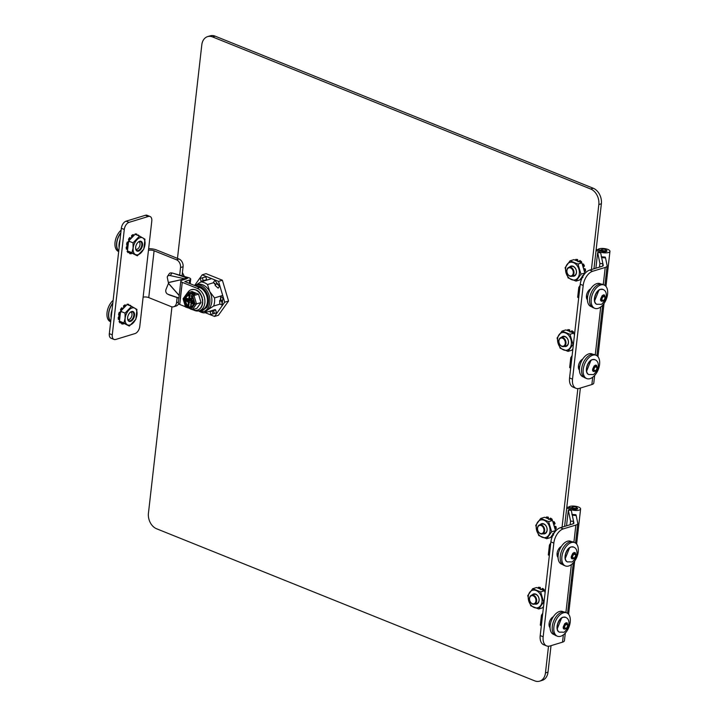<?xml version="1.0" encoding="UTF-8"?>
<svg xmlns="http://www.w3.org/2000/svg" width="717" height="717" viewBox="0 0 717 717"><rect width="100%" height="100%" fill="white"/><g stroke="black" fill="none" stroke-linecap="round" stroke-linejoin="round"><path stroke-width="1.08" d="M571.888 514.403A12.565 1.326 94.3 0 1 572.291 515.218L573.878 522.953A4.015 1.389 -173.5 0 1 573.887 523.114A4.015 1.389 -173.5 0 1 572.919 523.876L560.389 527.694A12.565 7.349 111.9 0 0 550.889 541.891L540.215 635.576A12.565 7.349 111.9 0 0 543.692 644.735L546.641 645.927A12.565 7.349 -68.1 0 1 543.172 636.759L540.215 635.576M565.301 633.093L564.44 640.657A7.941 2.743 -173.5 0 1 562.522 642.163L549.993 645.981A12.565 7.349 -68.1 0 1 546.641 645.927M572.291 515.218L576.181 515.514L577.768 523.249A7.941 2.743 -173.5 0 1 577.777 523.553A7.941 2.743 -173.5 0 1 575.868 525.059L563.338 528.877A12.565 7.349 111.9 0 0 553.838 543.083L543.172 636.759M576.181 515.514A12.565 1.326 -85.7 0 0 575.778 514.698L572.13 514.421M550.056 626.918L549.581 627.07M558.059 556.661L557.584 556.804M558.068 557.459A6.283 3.675 -68.1 0 1 557.441 551.723A6.283 3.675 -68.1 0 1 561.312 546.497M550.064 627.716A6.283 3.675 -68.1 0 1 549.428 621.989A6.283 3.675 -68.1 0 1 553.309 616.763M577.06 507.905A3.128 1.084 -173.5 0 1 577.615 508.622A3.128 1.084 -173.5 0 1 575.868 509.384A3.128 1.084 -173.5 0 1 572.686 508.971L567.12 507.009A1.506 0.52 -173.5 0 1 567.022 506.973L566.833 506.892M566.69 508.147L570.929 509.644A6.139 2.124 6.5 0 0 577.176 510.459A6.139 2.124 6.5 0 0 580.609 508.962A6.139 2.124 6.5 0 0 575.034 506.193A6.139 2.124 6.5 0 0 568.456 507.376L571.422 507.815A3.128 1.084 -173.5 0 1 572.103 507.34M569.836 602.558A6.139 2.124 -173.5 0 1 569.898 602.961A6.139 2.124 -173.5 0 1 568.608 604.064M571.341 508.496L571.422 507.815M576.683 533.179A6.139 2.124 6.5 0 0 577.974 532.077L580.609 508.962M571.332 580.17A6.139 2.124 6.5 0 0 572.623 579.067L574.667 561.124M536.621 601.079A4.723 3.468 73 0 1 534.443 604.162A4.723 3.468 73 0 1 530.867 602.764A4.723 3.468 73 0 1 529.513 598.211A4.723 3.468 73 0 1 531.691 595.128A4.723 3.468 73 0 1 535.267 596.526A4.723 3.468 73 0 1 536.621 601.079M529.567 598.471A4.221 3.101 73 0 1 534.721 596.974A4.221 3.101 73 0 1 533.941 603.795A4.221 3.101 73 0 1 529.567 598.471M544.624 530.813A4.723 3.468 73 0 1 542.446 533.905A4.723 3.468 73 0 1 538.879 532.498A4.723 3.468 73 0 1 537.517 527.954A4.723 3.468 73 0 1 539.695 524.871A4.723 3.468 73 0 1 543.271 526.269A4.723 3.468 73 0 1 544.624 530.813M537.571 528.205A4.221 3.101 73 0 1 542.724 526.717A4.221 3.101 73 0 1 541.944 533.529A4.221 3.101 73 0 1 537.571 528.205M573.277 523.742L573.546 521.34L571.306 510.396L568.312 510.172L566.529 525.821M573.546 521.34L570.562 521.116L568.312 510.172M570.562 521.116L570.149 524.719M572.471 579.444A6.139 2.124 -173.5 0 1 572.533 579.847L569.988 602.172A6.139 2.124 -173.5 0 1 568.698 603.275M572.533 579.847A6.139 2.124 -173.5 0 1 571.243 580.949M577.821 532.453A6.139 2.124 -173.5 0 1 577.884 532.856A6.139 2.124 -173.5 0 1 576.593 533.959M576.701 507.519L577.328 508.201A3.011 1.04 -173.5 0 1 577.499 508.613A3.011 1.04 -173.5 0 1 575.697 509.348A3.011 1.04 -173.5 0 1 572.542 508.864A3.011 1.04 -173.5 0 1 571.512 507.932A3.011 1.04 -173.5 0 1 571.763 507.573L572.524 507.044A2.259 0.78 -173.5 0 1 574.676 506.794A2.259 0.78 -173.5 0 1 576.701 507.519A2.259 0.78 -173.5 0 1 575.85 508.344A2.259 0.78 -173.5 0 1 573.116 508.012A2.259 0.78 -173.5 0 1 572.524 507.044M601.24 256.785A12.565 1.326 94.3 0 1 601.644 257.6L603.23 265.335A4.015 1.389 -173.5 0 1 603.239 265.496A4.015 1.389 -173.5 0 1 602.271 266.258L589.741 270.076A12.565 7.349 111.9 0 0 580.241 284.273L569.567 377.958A12.565 7.349 111.9 0 0 573.044 387.117L575.993 388.3A12.565 7.349 -68.1 0 1 572.524 379.141L569.567 377.958M594.653 375.475L593.793 383.039A7.941 2.743 -173.5 0 1 591.875 384.545L579.345 388.363A12.565 7.349 -68.1 0 1 575.993 388.3M601.644 257.6L605.533 257.896L607.12 265.622A7.941 2.743 -173.5 0 1 607.129 265.935A7.941 2.743 -173.5 0 1 605.22 267.441L592.69 271.259A12.565 7.349 111.9 0 0 583.19 285.465L572.524 379.141M605.533 257.896A12.565 1.326 -85.7 0 0 605.13 257.08L601.482 256.803M579.408 369.3L578.933 369.443M587.411 299.043L586.936 299.186M587.42 299.84A6.283 3.675 -68.1 0 1 586.793 294.104A6.283 3.675 -68.1 0 1 590.665 288.879M579.417 370.097A6.283 3.675 -68.1 0 1 578.78 364.361A6.283 3.675 -68.1 0 1 582.661 359.136M606.412 250.278A3.128 1.084 -173.5 0 1 606.967 251.004A3.128 1.084 -173.5 0 1 605.22 251.766A3.128 1.084 -173.5 0 1 602.038 251.353L596.472 249.391A1.506 0.52 -173.5 0 1 596.374 249.355L596.186 249.274M596.042 250.529L600.281 252.025A6.139 2.124 6.5 0 0 606.528 252.841A6.139 2.124 6.5 0 0 609.961 251.344A6.139 2.124 6.5 0 0 604.386 248.575A6.139 2.124 6.5 0 0 597.808 249.758L600.774 250.197A3.128 1.084 -173.5 0 1 601.455 249.713M599.188 344.931A6.139 2.124 -173.5 0 1 599.251 345.334A6.139 2.124 -173.5 0 1 597.96 346.436M600.694 250.878L600.774 250.197M606.035 275.552A6.139 2.124 6.5 0 0 607.326 274.45L609.961 251.344M600.685 322.551A6.139 2.124 6.5 0 0 601.975 321.449L604.019 303.506M565.973 343.452A4.723 3.468 73 0 1 563.795 346.544A4.723 3.468 73 0 1 560.219 345.137A4.723 3.468 73 0 1 558.866 340.593A4.723 3.468 73 0 1 561.044 337.51A4.723 3.468 73 0 1 564.62 338.908A4.723 3.468 73 0 1 565.973 343.452M558.919 340.844A4.221 3.101 73 0 1 564.064 339.356A4.221 3.101 73 0 1 563.293 346.168A4.221 3.101 73 0 1 558.919 340.844M573.976 273.195A4.723 3.468 73 0 1 571.799 276.287A4.723 3.468 73 0 1 568.222 274.88A4.723 3.468 73 0 1 566.869 270.336A4.723 3.468 73 0 1 569.047 267.244A4.723 3.468 73 0 1 572.623 268.651A4.723 3.468 73 0 1 573.976 273.195M566.923 270.587A4.221 3.101 73 0 1 572.076 269.099A4.221 3.101 73 0 1 571.297 275.911A4.221 3.101 73 0 1 566.923 270.587M599.502 267.1L599.914 263.498L597.664 252.554L595.881 268.203M597.664 252.554L600.658 252.778L602.898 263.722L599.914 263.498M602.63 266.124L602.898 263.722M601.823 321.825A6.139 2.124 -173.5 0 1 601.886 322.229L599.34 344.554A6.139 2.124 -173.5 0 1 598.05 345.657M601.886 322.229A6.139 2.124 -173.5 0 1 600.595 323.331M607.174 274.835A6.139 2.124 -173.5 0 1 607.236 275.229A6.139 2.124 -173.5 0 1 605.946 276.332M606.053 249.901L606.681 250.583A3.011 1.04 -173.5 0 1 606.851 250.995A3.011 1.04 -173.5 0 1 605.049 251.73A3.011 1.04 -173.5 0 1 601.895 251.246A3.011 1.04 -173.5 0 1 600.864 250.305A3.011 1.04 -173.5 0 1 601.115 249.946L601.877 249.426A2.259 0.78 -173.5 0 1 604.028 249.166A2.259 0.78 -173.5 0 1 606.053 249.901A2.259 0.78 -173.5 0 1 605.202 250.726A2.259 0.78 -173.5 0 1 602.468 250.394A2.259 0.78 -173.5 0 1 601.877 249.426M533.6 594.545A4.777 3.504 73 0 1 534.066 594.348A4.777 3.504 73 0 1 537.678 595.764A4.777 3.504 73 0 1 539.05 600.362A4.777 3.504 73 0 1 536.854 603.481A4.777 3.504 73 0 1 536.352 603.58M532.104 595.002A5.279 3.872 73 0 1 536.791 594.751A5.279 3.872 73 0 1 539.103 600.613A5.279 3.872 73 0 1 534.855 604.037M528.277 596.257A9.106 6.686 73 0 1 539.399 593.04A9.106 6.686 73 0 1 537.723 607.747A9.106 6.686 73 0 1 528.277 596.257M540.627 589.706L540.295 587.483M544.015 590.539L544.212 589.625M527.721 595.648L530.732 605.784L538.691 608.984L543.638 602.047L540.636 591.91L532.677 588.711L527.721 595.648M544.104 589.526A10.271 7.537 -107 0 0 542.626 588.415L542.079 588.711A38.888 13.74 139 0 0 541.425 589.499M542.626 588.415L542.079 588.711A10.047 7.376 -107 0 1 543.737 589.974L543.611 590.378M539.982 587.42A10.271 7.537 -107 0 0 538.584 587.366L538.028 588.137M538.584 587.366L538.126 587.725A10.047 7.376 -107 0 1 539.91 587.841A38.888 26.395 -103.5 0 0 540.026 588.944M540.636 591.91L544.49 590.736L536.531 587.537L532.677 588.711M545.099 592.771L544.49 590.736M538.691 608.984L542.545 607.81L543.54 606.412M541.604 524.288A4.777 3.504 73 0 1 542.07 524.091A4.777 3.504 73 0 1 545.682 525.507A4.777 3.504 73 0 1 547.053 530.105A4.777 3.504 73 0 1 544.857 533.224A4.777 3.504 73 0 1 544.355 533.323M540.107 524.736A5.279 3.872 73 0 1 544.803 524.494A5.279 3.872 73 0 1 547.107 530.356A5.279 3.872 73 0 1 542.868 533.78M536.28 526A9.106 6.686 73 0 1 547.403 522.783A9.106 6.686 73 0 1 545.727 537.49A9.106 6.686 73 0 1 536.28 526M548.63 519.44L548.299 517.217M553.578 535.052L552.807 533.52M555.048 529.092A38.888 1.165 -15.1 0 0 555.576 528.958L556.195 528.788L555.576 526.421A38.153 12.44 -175.1 0 1 554.151 526.063M553.775 525.077L555.101 523.598L554.546 523.885L555.101 523.598L554.08 521.617L553.461 521.815A38.888 0.609 162.1 0 0 552.941 521.985M552.018 520.282L552.215 519.368M535.733 525.391L538.736 535.527L546.695 538.727L551.642 531.79L548.639 521.653L540.681 518.454L535.733 525.391M552.108 519.269A10.271 7.537 -107 0 0 550.629 518.158L550.082 518.454A38.888 13.74 139 0 0 549.428 519.242M550.629 518.158L550.082 518.454A10.047 7.376 -107 0 1 551.74 519.717L551.615 520.121M555.083 523.553A10.271 7.537 -107 0 0 554.071 521.626L553.461 521.815A10.047 7.376 -107 0 1 554.546 523.885A38.888 12.189 -37.8 0 0 553.757 524.719M555.989 526.619A10.271 7.537 -107 0 1 556.195 528.788L555.576 528.958A10.047 7.376 -107 0 0 555.361 526.637A38.888 12.682 -175.1 0 1 554.241 526.359M552.986 535.016A38.888 26.412 -108.8 0 1 552.726 534.506M551.481 536.244A38.888 23.446 37.7 0 0 551.785 536.531L552.368 536.576M547.985 517.163A10.271 7.537 -107 0 0 546.596 517.109L546.031 517.871M546.596 517.109L546.13 517.459A10.047 7.376 -107 0 1 547.913 517.584A38.888 26.395 -103.5 0 0 548.03 518.678M548.639 521.653L552.493 520.479L544.544 517.271L540.681 518.454M551.642 531.79L555.505 530.616L552.493 520.479M546.695 538.727L550.548 537.544L555.505 530.616M551.785 536.531A10.047 7.376 -107 0 0 552.475 536.11M562.953 336.927A4.777 3.504 73 0 1 563.419 336.73A4.777 3.504 73 0 1 567.03 338.146A4.777 3.504 73 0 1 568.402 342.744A4.777 3.504 73 0 1 566.206 345.863A4.777 3.504 73 0 1 565.704 345.961M561.456 337.384A5.279 3.872 73 0 1 566.143 337.133A5.279 3.872 73 0 1 568.456 342.995A5.279 3.872 73 0 1 564.207 346.419M557.629 338.639A9.106 6.686 73 0 1 568.751 335.422A9.106 6.686 73 0 1 567.075 350.129A9.106 6.686 73 0 1 557.629 338.639M569.979 332.079L569.648 329.865M573.367 332.921L573.555 332.007M557.073 338.03L560.085 348.166L568.043 351.366L572.991 344.429L569.988 334.292L562.029 331.093L557.073 338.03M573.457 331.908A10.271 7.537 -107 0 0 571.978 330.797L571.431 331.093A38.888 13.74 139 0 0 570.777 331.881M571.978 330.797L571.431 331.093A10.047 7.376 -107 0 1 573.089 332.356L572.964 332.76M569.334 329.802A10.271 7.537 -107 0 0 567.936 329.748L567.38 330.51M567.936 329.748L567.479 330.098A10.047 7.376 -107 0 1 569.262 330.223A38.888 26.395 -103.5 0 0 569.379 331.317M569.988 334.292L573.842 333.118L565.883 329.919L562.029 331.093M574.451 335.153L573.842 333.118M568.043 351.366L571.897 350.192L572.892 348.794M570.956 266.67A4.777 3.504 73 0 1 571.422 266.473A4.777 3.504 73 0 1 575.034 267.889A4.777 3.504 73 0 1 576.405 272.478A4.777 3.504 73 0 1 574.209 275.606A4.777 3.504 73 0 1 573.708 275.704M569.459 267.118A5.279 3.872 73 0 1 574.156 266.867A5.279 3.872 73 0 1 576.459 272.729A5.279 3.872 73 0 1 572.22 276.153M565.632 268.382A9.106 6.686 73 0 1 576.755 265.165A9.106 6.686 73 0 1 575.079 279.863A9.106 6.686 73 0 1 565.632 268.382M577.983 261.822L577.651 259.599M582.93 277.434L582.159 275.902M584.4 271.474A38.888 1.165 -15.1 0 0 584.929 271.34L585.547 271.16L584.929 268.803A38.153 12.44 -175.1 0 1 583.504 268.445M583.118 267.459L584.454 265.98L583.898 266.258L584.454 265.98L583.432 263.999L582.813 264.197A38.888 0.609 162.1 0 0 582.294 264.367M581.37 262.664L581.568 261.75M565.086 267.764L568.088 277.9L576.047 281.109L580.994 274.172L577.992 264.035L570.033 260.827L565.086 267.764M581.46 261.651A10.271 7.537 -107 0 0 579.981 260.54L579.435 260.836A38.888 13.74 139 0 0 578.78 261.624M579.981 260.54L579.435 260.836A10.047 7.376 -107 0 1 581.093 262.099L580.967 262.503M584.436 265.935A10.271 7.537 -107 0 0 583.423 263.999L582.813 264.197A10.047 7.376 -107 0 1 583.898 266.258A38.888 12.189 -37.8 0 0 583.109 267.1M585.341 269A10.271 7.537 -107 0 1 585.547 271.16L584.929 271.34A10.047 7.376 -107 0 0 584.713 269.018A38.888 12.682 -175.1 0 1 583.593 268.741M582.338 277.398A38.888 26.412 -108.8 0 1 582.079 276.879M580.833 278.626A38.888 23.446 37.7 0 0 581.137 278.913L581.72 278.949M577.337 259.545A10.271 7.537 -107 0 0 575.948 259.482L575.384 260.253M575.948 259.482L575.482 259.841A10.047 7.376 -107 0 1 577.266 259.966A38.888 26.395 -103.5 0 0 577.382 261.06M577.992 264.035L581.846 262.852L573.896 259.653L570.033 260.827M580.994 274.172L584.857 272.989L581.846 262.852M576.047 281.109L579.901 279.926L584.857 272.989M581.137 278.913A10.047 7.376 -107 0 0 581.828 278.492M173.039 273.231L171.981 272.998L170.252 275.588L184.735 278.805L185.649 277.443L173.039 273.231L189.27 277.891A4.15 1.434 6.5 0 1 190.695 279.191A4.15 1.434 6.5 0 1 189.691 279.98L184.834 281.566L199.729 287.562A11.866 8.712 -107 0 1 207.419 299.168A11.866 8.712 -107 0 1 201.925 309.977L202.311 311.868A13.847 10.163 -107 0 0 203.449 311.617A13.847 10.163 -107 0 0 209.131 295.413A13.847 10.163 -107 0 0 195.374 285.124L194.495 285.456M198.663 310.927A15.828 11.615 -107 0 0 204.3 312.89L207.67 309.878A13.847 10.163 73 0 1 205.376 311.026L202.311 311.868M195.974 286.047A12.861 9.438 73 0 1 206.648 292.975A12.861 9.438 73 0 1 206.863 307.324L201.782 311.044M199.747 310.64A13.847 10.163 -107 0 0 201.773 311.241M215.234 309.556L204.3 312.89M219.922 304.142L213.603 306.069L207.67 309.878A13.847 10.163 -107 0 0 209.749 291.622A13.847 10.163 -107 0 0 197.3 284.541L195.374 285.124M211.632 278.635L200.948 281.889L196.144 284.891M213.603 306.069A15.828 11.615 -107 0 0 214.535 297.913L209.749 291.622L207.536 284.541A15.828 11.615 -107 0 0 200.948 281.889M222.691 295.431L214.535 297.913M207.536 284.541L213.648 282.668M205.107 312.648L214.535 316.439L218.398 315.265L228.553 301.032L222.387 280.23L206.057 273.661L202.203 274.835L194.674 285.375M214.535 316.439L224.699 302.207L218.533 281.405L202.203 274.835M216.498 312.845L210.923 314.467L210.081 311.617L215.656 310.004L216.498 312.845L213.711 313.661M222.933 297.645L222.091 305.021L219.859 304.116L219.635 300.629L220.28 300.432L220.702 296.739L222.933 297.645M215.512 284.936L213.415 282.381L214.804 280.428L219.536 286.191L218.147 288.144L215.136 285.456L216.525 283.511L219.536 286.191M200.24 278.429L205.815 276.816L206.657 279.666L201.083 281.279L200.24 278.429M218.533 281.405L222.387 280.23M228.553 301.032L224.699 302.207M213.066 313.849L212.223 311.008L210.081 311.617M212.223 311.008L212.868 310.811M222.512 301.328L221.867 301.525L222.091 305.021M220.28 300.432L220.926 300.235L220.702 296.739M217.17 283.314L216.525 283.511M213.415 282.381L215.808 284.515M203.028 277.622L205.815 276.816M201.083 281.279L203.225 280.652L202.382 277.82M214.356 313.463L213.514 310.622M221.867 301.525L219.635 300.629M222.557 300.898L220.926 300.235M201.62 295.978L201.611 295.978A10.092 7.403 -107 0 1 202.23 297.627L202.23 297.627M202.615 299.33L202.615 299.33A10.092 7.403 -107 0 1 202.723 300.154M187.576 292.814A10.683 7.833 73 0 1 191.296 289.677A10.683 7.833 73 0 1 199.38 292.85A10.683 7.833 73 0 1 202.445 303.13A10.683 7.833 73 0 1 197.525 310.111A10.683 7.833 73 0 1 192.694 309.592M191.394 303.183L191.573 301.66L190.516 300.656A0.986 0.726 73 0 1 191.152 301.884L190.623 306.562L187.54 307.718A0.986 0.583 -68.1 0 1 187.003 306.993L187.639 306.016L187.881 306.67L187.047 306.607C183.113 300.997 183.543 297.152 188.365 295.063L188.41 294.678A0.986 0.583 -68.1 0 1 189.154 293.558L189.539 294.293L192.111 293.504L192.111 292.653L189.154 293.558L187.415 292.859L191.914 291.487L198.519 294.14L201.011 302.556L196.906 308.31L192.407 309.681L190.399 308.973A0.986 0.583 111.9 0 0 190.668 308.982M201.011 302.556L196.512 303.927L194.02 295.512L198.519 294.14M194.809 293.961L192.048 294.804L191.331 295.745L192.048 294.804L194.02 295.512L192.837 296.462L195.015 303.775L196.512 303.927L192.407 309.681L190.13 308.256A0.986 0.583 111.9 0 0 190.399 308.973L190.068 307.96M191.43 296.022L191.538 295.933A0.986 0.583 111.9 0 1 192.281 294.812L195.239 293.916L194.343 294.4L195.239 293.916L192.111 292.653M189.001 295.476L190.095 294.857L188.759 295.538L188.365 295.063L189.243 294.741L187.101 294.149L187.415 292.859L183.122 298.729M183.31 298.613L183.525 299.15L183.31 298.613L183.525 299.15L187.101 294.149M185.802 307.019L183.525 299.15M190.946 306.697L190.498 306.822M192.837 296.462L191.538 295.933L191.484 296.659A0.592 0.592 0 0 1 191.287 296.139L191.493 296.327C195.427 301.929 194.988 305.774 190.175 307.862L190.48 307.163L190.13 308.256L189.969 307.674A0.592 0.592 0 0 1 190.39 307.181L190.955 307.001M193.913 294.23L192.111 293.504L191.959 294.83M191.726 296.874L191.573 298.191A0.986 0.726 73 0 1 191.116 298.837L189.189 299.428A0.986 0.726 73 0 1 188.795 299.401L189.189 299.428A0.986 0.726 73 0 0 189.647 298.783L190.095 294.857L189.369 295.368M190.928 298.899L191.833 298.926M191.672 296.677L191.484 296.659C194.961 300.065 194.925 303.524 191.385 307.019A5.933 4.356 73 0 1 190.48 307.163L191.143 307.001A5.933 4.356 -107 0 0 191.636 306.939M193.805 301.982L193.043 302.377M188.177 295.601A5.933 4.356 -107 0 0 185.658 300.065A5.933 4.356 -107 0 0 188.015 305.747L188.777 306.392L189.225 302.466L191.152 301.884M191.573 301.66L192.353 300.898M192.47 301.382L192.335 302.592M189.996 299.177L191.977 300.611M109.334 333.665L121.343 228.275A6.283 3.675 -68.1 0 1 126.093 221.177L145.426 215.279A6.283 3.675 -68.1 0 1 147.102 215.306L150.05 216.498A6.283 3.675 -68.1 0 1 151.789 221.078L139.779 326.468A6.283 3.675 -68.1 0 1 135.029 333.566L115.697 339.464A6.283 3.675 -68.1 0 1 114.021 339.437A6.283 3.675 -68.1 0 1 112.282 334.848L109.334 333.665A6.283 3.675 -68.1 0 0 111.072 338.245L114.021 339.437M121.343 228.275L124.292 229.458A6.283 3.675 -68.1 0 1 129.042 222.36L148.374 216.471A6.283 3.675 -68.1 0 1 150.05 216.498M124.292 229.458L112.282 334.848M148.643 248.709A7.941 2.743 -173.5 0 1 156.638 250L179.026 258.998A6.283 4.607 73 0 1 183.077 266.76L182.064 275.669M126.828 246.72A6.283 3.675 -68.1 0 1 127.061 244.569M128.002 242.032A6.283 3.675 -68.1 0 1 128.585 241.073M128.648 240.975A6.283 3.675 -68.1 0 1 129.024 240.473M118.825 316.977A6.283 3.675 -68.1 0 1 119.058 314.835M119.999 312.289A6.283 3.675 -68.1 0 1 120.573 311.33L119.461 321.153L129.311 326.065L135.827 319.325L136.947 309.466L131.561 306.356L125.045 313.096L125.099 318.276L123.924 322.955L129.311 326.065M120.644 311.232A6.283 3.675 -68.1 0 1 121.021 310.73M177.117 297.564L176.534 302.664A6.283 4.607 73 0 1 173.639 306.768A6.283 4.607 73 0 1 171.139 306.616L148.751 297.609A4.015 1.389 6.5 0 0 143.113 297.197M178.569 303.775A6.283 4.607 73 0 1 176.185 305.989L173.639 306.768M179.026 258.998L176.472 259.778L154.092 250.771A4.015 1.389 6.5 0 0 148.455 250.35M176.472 259.778A6.283 4.607 73 0 1 180.532 267.531L179.68 275.023M570.221 622.051A12.565 7.349 111.9 0 0 566.744 612.883A12.565 7.349 111.9 0 0 555.236 621.8A12.565 7.349 111.9 0 0 557.369 636.194A12.565 7.349 111.9 0 0 570.221 622.051M566.744 612.883L565.157 612.246A12.565 7.349 111.9 0 0 553.649 621.155A12.565 7.349 111.9 0 0 555.783 635.549L557.369 636.194M563.705 611.933L562.755 611.547A12.306 7.197 111.9 0 0 550.163 625.412A12.306 7.197 111.9 0 0 553.569 634.393L554.519 634.778M578.225 551.785A12.565 7.349 111.9 0 0 574.747 542.626A12.565 7.349 111.9 0 0 563.248 551.534A12.565 7.349 111.9 0 0 565.372 565.928A12.565 7.349 111.9 0 0 578.225 551.785M574.747 542.626L573.161 541.989A12.565 7.349 111.9 0 0 561.653 550.898A12.565 7.349 111.9 0 0 563.786 565.292L565.372 565.928M571.709 541.676L570.759 541.29A12.306 7.197 111.9 0 0 558.167 555.146A12.306 7.197 111.9 0 0 561.572 564.136L562.522 564.512M599.573 364.424A12.565 7.349 111.9 0 0 596.096 355.265A12.565 7.349 111.9 0 0 584.588 364.173A12.565 7.349 111.9 0 0 586.721 378.567A12.565 7.349 111.9 0 0 599.573 364.424M596.096 355.265L594.51 354.628A12.565 7.349 111.9 0 0 583.002 363.537A12.565 7.349 111.9 0 0 585.135 377.931L586.721 378.567M593.058 354.315L592.108 353.929A12.306 7.197 111.9 0 0 579.515 367.794A12.306 7.197 111.9 0 0 582.921 376.775L583.871 377.151M607.577 294.167A12.565 7.349 111.9 0 0 604.099 285.007A12.565 7.349 111.9 0 0 592.601 293.916A12.565 7.349 111.9 0 0 594.725 308.31A12.565 7.349 111.9 0 0 607.577 294.167M604.099 285.007L602.513 284.362A12.565 7.349 111.9 0 0 591.005 293.28A12.565 7.349 111.9 0 0 593.138 307.674L594.725 308.31M601.061 284.057L600.111 283.672A12.306 7.197 111.9 0 0 587.519 297.528A12.306 7.197 111.9 0 0 590.925 306.509L591.875 306.894M118.69 251.542L118.52 251.479A12.565 7.349 -68.1 0 1 115.043 242.31A12.565 7.349 -68.1 0 1 121.137 230.112M118.726 251.228A12.565 7.349 -68.1 0 1 116.629 242.946A12.565 7.349 -68.1 0 1 120.832 232.747M120.806 233.043A12.306 7.197 111.9 0 0 118.762 250.932M119.139 247.625A12.306 7.197 -68.1 0 1 120.044 239.738M110.687 321.808L110.517 321.736A12.565 7.349 -68.1 0 1 107.039 312.567A12.565 7.349 -68.1 0 1 113.134 300.369M110.723 321.494A12.565 7.349 -68.1 0 1 108.626 313.212A12.565 7.349 -68.1 0 1 112.829 303.004M112.793 303.309A12.306 7.197 111.9 0 0 110.759 321.189M111.135 317.882A12.306 7.197 -68.1 0 1 112.031 309.995M130.799 312.02A4.015 2.348 -68.1 0 1 131.148 312.2A4.015 2.348 -68.1 0 1 131.561 316.663A4.015 2.348 -68.1 0 1 128.173 319.594A4.015 2.348 -68.1 0 1 127.796 319.477M138.802 241.763A4.015 2.348 -68.1 0 1 139.152 241.934A4.015 2.348 -68.1 0 1 139.564 246.406A4.015 2.348 -68.1 0 1 136.176 249.337A4.015 2.348 -68.1 0 1 135.8 249.22M557.261 628.773L561.536 618.162M566.466 628.442L564.18 629.141L563.329 626.694L564.826 623.521L567.111 622.822L567.963 625.278L566.466 628.442L564.198 627.536L565.695 624.364L565.346 623.36M563.679 627.689L564.198 627.536M567.963 625.278L565.695 624.364M565.265 558.516L569.54 547.896M574.478 558.184L572.193 558.884L571.332 556.428L572.829 553.264L575.115 552.565L575.975 555.012L574.478 558.184L572.202 557.27L573.708 554.107L573.349 553.103M571.682 557.432L572.202 557.27M575.975 555.012L573.708 554.107M586.614 371.155L590.889 360.534M595.818 370.823L593.533 371.523L592.681 369.067L594.178 365.903L596.463 365.204L597.315 367.651L595.818 370.823L593.551 369.909L595.047 366.745L594.698 365.742M593.031 370.071L593.551 369.909M597.315 367.651L595.047 366.745M594.617 300.889L598.892 290.277M603.831 300.566L601.545 301.265L600.685 298.81L602.181 295.637L604.467 294.947L605.327 297.394L603.831 300.566L601.554 299.652L603.051 296.48L602.701 295.485M601.034 299.814L601.554 299.652M605.327 297.394L603.051 296.48M550.253 624.713A4.777 2.787 -68.1 0 1 549.419 624.597A4.777 2.787 -68.1 0 1 549.034 624.382M550.172 625.278A5.207 3.047 -68.1 0 1 549.034 624.767M541.326 625.833L540.304 625.152L541.434 615.294L542.769 613.214M541.434 615.294L542.482 615.715M540.304 625.152L541.362 625.574M558.256 554.456A4.777 2.787 -68.1 0 1 557.423 554.34A4.777 2.787 -68.1 0 1 557.037 554.124M558.184 555.021A5.207 3.047 -68.1 0 1 557.037 554.501M549.339 555.567L548.317 554.895L549.437 545.037L550.773 542.948M549.437 545.037L550.486 545.458M548.317 554.895L549.365 555.317M579.605 367.095A4.777 2.787 -68.1 0 1 578.771 366.979A4.777 2.787 -68.1 0 1 578.386 366.763M579.524 367.66A5.207 3.047 -68.1 0 1 578.386 367.14M570.678 368.206L569.657 367.534L570.786 357.675L572.121 355.587M570.786 357.675L571.834 358.097M569.657 367.534L570.714 367.955M587.608 296.829A4.777 2.787 -68.1 0 1 586.775 296.721A4.777 2.787 -68.1 0 1 586.389 296.506M587.537 297.403A5.207 3.047 -68.1 0 1 586.389 296.883M578.682 297.949L577.669 297.277L578.789 287.418L580.125 285.33M578.789 287.418L579.838 287.84M577.669 297.277L578.718 297.698M130.216 312.379A4.777 2.787 -68.1 0 1 132.475 311.886A4.777 2.787 -68.1 0 1 133.801 315.372A4.777 2.787 -68.1 0 1 128.917 320.741A4.777 2.787 -68.1 0 1 127.626 318.823M134.5 315.417A5.279 3.083 -68.1 0 1 131.077 321.153A5.279 3.083 -68.1 0 1 127.644 319.029A5.279 3.083 -68.1 0 1 130.377 312.245A5.279 3.083 -68.1 0 1 134.5 315.417M125.152 318.267A9.106 5.324 -68.1 0 1 134.868 308.211A9.106 5.324 -68.1 0 1 133.192 322.919A9.106 5.324 -68.1 0 1 125.152 318.267M127.079 304.25L127.501 304.671L127.079 304.25L126.864 304.743A38.153 30.912 116.8 0 1 126.855 304.806M123.584 305.845L124.077 306.267L123.584 305.845L123.539 306.338A38.153 27.542 70.7 0 1 123.683 308.014A37.418 24.943 161.8 0 1 123.127 308.588M123.172 308.615A38.888 3.675 -154.2 0 0 122.302 308.104L121.675 307.817A10.271 6.005 111.9 0 0 120.465 309.627L121.316 311.268M120.895 312.182L119.174 312.433A10.271 6.005 111.9 0 0 119.004 312.953A10.271 6.005 111.9 0 0 118.565 314.584L119.201 314.853A38.888 1.559 23.6 0 1 120.124 315.301M120.438 312.531L119.838 312.603A10.047 5.879 111.9 0 0 119.201 314.853L120.008 315.292A37.418 27.461 73 0 1 119.9 316.224L118.233 317.479L118.897 317.541L118.233 317.479L118.377 319.423M119.488 320.92L119.103 321.592L119.721 321.592L119.103 321.592M121.845 322.533A38.153 28.42 75.5 0 1 121.621 323.179L122.096 323.663L121.549 323.681M122.383 322.847A38.888 28.967 75.5 0 1 122.096 323.663A10.047 5.879 111.9 0 0 123.521 323.788L122.912 323.797L123.521 323.788A38.888 31.503 -63.2 0 0 123.656 323.582M119.228 321.816A10.271 6.005 111.9 0 0 119.972 322.767L120.626 322.82A38.888 26.502 -20.3 0 0 121.37 322.265M119.972 322.767L120.626 322.82A10.047 5.879 111.9 0 1 119.721 321.592A38.888 31.333 123.2 0 0 119.864 321.395M118.233 317.523A10.271 6.005 111.9 0 0 118.386 319.397L119.649 319.441M118.386 319.397L119.049 319.549A10.047 5.879 111.9 0 1 118.897 317.541A38.888 25.301 163.8 0 0 119.954 316.815M119.838 312.603L119.174 312.433M120.465 309.627L121.675 307.817L122.302 308.104A10.047 5.879 111.9 0 0 121.039 309.995L120.465 309.627L121.039 309.995A38.888 17.109 42.6 0 1 121.334 310.515M125.896 305.792A38.888 18.848 -134.5 0 0 125.627 305.245A10.047 5.879 111.9 0 0 124.077 306.267A38.888 28.071 70.7 0 1 124.193 307.557M125.072 304.859L125.627 305.245L125.072 304.859A10.271 6.005 111.9 0 0 123.656 305.783L125.108 304.824M128.952 305.299A38.888 28.967 -104.5 0 0 128.926 304.788A10.047 5.879 111.9 0 0 127.501 304.671A38.888 31.503 116.8 0 1 127.492 304.716M128.926 304.788L128.442 304.367L128.926 304.788M129.714 305.612L130.386 305.639A38.888 26.502 159.7 0 1 130.279 305.836M130.019 305.272L130.386 305.639A10.047 5.879 111.9 0 1 130.754 306.025M123.924 322.955L119.461 321.153M125.045 313.096L120.581 311.295L127.097 304.555L131.561 306.356M138.22 242.113A4.777 2.787 -68.1 0 1 140.487 241.629A4.777 2.787 -68.1 0 1 141.805 245.106A4.777 2.787 -68.1 0 1 136.92 250.484A4.777 2.787 -68.1 0 1 135.63 248.566M142.513 245.16A5.279 3.083 -68.1 0 1 139.08 250.887A5.279 3.083 -68.1 0 1 135.647 248.772A5.279 3.083 -68.1 0 1 138.381 241.988A5.279 3.083 -68.1 0 1 142.513 245.16M133.165 248.01A9.106 5.324 -68.1 0 1 142.88 237.954A9.106 5.324 -68.1 0 1 141.204 252.653A9.106 5.324 -68.1 0 1 133.165 248.01M135.083 233.993L135.504 234.414L135.083 233.993L134.877 234.477A38.153 30.912 116.8 0 1 134.859 234.54M131.587 235.579L132.08 236.01L131.587 235.579L131.543 236.072A38.153 27.542 70.7 0 1 131.686 237.757A37.418 24.943 161.8 0 1 131.139 238.331M128.468 239.37L129.32 241.011M128.899 241.916L127.178 242.176A10.271 6.005 111.9 0 0 127.008 242.696A10.271 6.005 111.9 0 0 126.568 244.327L127.205 244.596A38.888 1.559 23.6 0 1 128.128 245.044M128.442 242.274L127.841 242.346A10.047 5.879 111.9 0 0 127.205 244.596L128.02 245.026A37.418 27.461 73 0 1 127.913 245.967L126.237 247.222L126.9 247.275L126.237 247.222L126.389 249.166L127.662 249.175M127.492 250.654L127.106 251.335L127.725 251.326L127.106 251.335M129.849 252.276A38.153 28.42 75.5 0 1 129.625 252.922L130.1 253.406L129.562 253.424M133.111 248.01L131.928 252.689L137.323 255.808L143.83 249.068L144.951 239.209L139.564 236.09L133.048 242.839L133.111 248.01M130.386 252.59A38.888 28.967 75.5 0 1 130.1 253.406A10.047 5.879 111.9 0 0 131.525 253.522L130.915 253.531L131.525 253.522A38.888 31.503 -63.2 0 0 131.659 253.325M127.232 251.559A10.271 6.005 111.9 0 0 127.976 252.509L128.639 252.554A38.888 26.502 -20.3 0 0 129.374 251.999M127.976 252.509L128.639 252.554A10.047 5.879 111.9 0 1 127.725 251.326A38.888 31.333 123.2 0 0 127.868 251.129M126.237 247.266A10.271 6.005 111.9 0 0 126.389 249.14L127.052 249.292A10.047 5.879 111.9 0 1 126.9 247.275A38.888 25.301 163.8 0 0 127.958 246.558M127.841 242.346L127.178 242.176M131.175 238.349A38.888 3.675 -154.2 0 0 130.315 237.838A10.047 5.879 111.9 0 0 129.042 239.738A38.888 17.109 42.6 0 1 129.347 240.258M129.678 237.56A10.271 6.005 111.9 0 0 128.477 239.361L129.678 237.56L130.315 237.838L129.678 237.56M133.909 235.535A38.888 18.848 -134.5 0 0 133.64 234.979A10.047 5.879 111.9 0 0 132.08 236.01A38.888 28.071 70.7 0 1 132.197 237.291M133.075 234.602L133.64 234.979L133.075 234.602A10.271 6.005 111.9 0 0 131.659 235.526M136.956 235.042A38.888 28.967 -104.5 0 0 136.929 234.531A10.047 5.879 111.9 0 0 135.504 234.414A38.888 31.503 116.8 0 1 135.495 234.459M136.929 234.531L136.445 234.1L136.929 234.531M137.718 235.346L138.39 235.373A38.888 26.502 159.7 0 1 138.282 235.579M138.023 235.015L138.39 235.373A10.047 5.879 111.9 0 1 138.757 235.768M137.323 255.808L127.465 250.896L131.928 252.689M133.048 242.839L128.585 241.037L127.465 250.896M139.564 236.09L135.101 234.298L128.585 241.037M548.505 646.241L545.458 672.94A12.565 9.213 73 0 1 539.668 681.15A12.565 9.213 73 0 1 534.676 680.845L156.557 528.752A12.565 9.213 73 0 1 148.437 513.238L171.955 306.858M177.475 258.38L201.809 44.839A12.565 9.213 73 0 1 207.598 36.63A12.565 9.213 73 0 1 212.59 36.934L590.709 189.028A12.565 9.213 73 0 1 598.829 204.542L591.417 269.565M577.857 388.623L562.065 527.183M593.963 268.785L601.375 203.762A12.565 9.213 -107 0 0 593.255 188.248L215.136 36.155A12.565 9.213 -107 0 0 210.144 35.85L207.598 36.63M539.668 681.15L542.213 680.37A12.565 9.213 -107 0 0 548.003 672.161L551.023 645.667M564.611 526.403L580.376 388.049M185.452 306.777L179.734 304.474L180.406 298.577A4.15 1.434 -173.5 0 1 180.299 298.532L181.473 288.207A4.15 1.434 6.5 0 0 181.58 288.252L182.252 282.346L197.157 288.342A11.866 8.712 73 0 1 204.847 299.957A11.866 8.712 73 0 1 199.362 310.757A11.866 8.712 73 0 1 194.639 310.47L192.55 309.636M186.68 278.788L181.831 280.266A4.15 1.434 6.5 0 0 180.827 281.055A4.15 1.434 6.5 0 0 182.252 282.346M179.734 304.474A4.15 1.434 -173.5 0 1 178.309 303.183L180.827 281.055M180.406 298.577L181.58 288.252M190.014 308.615L187.809 307.727M178.883 298.155L169.472 295.001A3.952 3.657 -63.3 0 1 169.051 294.821L167.697 294.149A3.952 3.657 116.7 0 1 166.003 289.426L168.495 283.314L167.348 277.694A3.952 2.447 -146.4 0 1 167.563 276.278A3.952 2.447 -146.4 0 1 170.252 275.588M178.9 298.012L168.119 294.328A3.952 3.657 116.7 0 1 167.697 294.149M167.563 276.278L169.364 273.58A3.952 2.447 -146.4 0 1 171.981 272.998M168.576 282.48L186.348 278.537L168.576 282.579M185.649 277.443L187.63 278.151L186.698 278.68M563.338 528.877L560.389 527.694M562.522 642.163L563.356 634.868M565.901 612.542L571.359 564.611M573.905 542.285L575.868 525.059M550.889 541.891L553.838 543.083M549.598 627.097L550.056 627.276M557.602 556.831L558.059 557.019M570.929 509.644L570.849 510.361M592.69 271.259L589.741 270.076M591.875 384.545L592.708 377.25M595.253 354.924L600.712 306.993M603.257 284.667L605.22 267.441M580.241 284.273L583.19 285.465M578.951 369.47L579.408 369.658M586.954 299.213L587.411 299.401M600.281 252.025L600.201 252.743M191.358 289.659A10.683 7.833 73 0 1 191.421 289.641A10.683 7.833 73 0 1 199.505 292.814A10.683 7.833 73 0 1 202.579 303.094A10.683 7.833 73 0 1 197.659 310.076A10.683 7.833 73 0 1 197.587 310.094M190.57 306.849L191.457 303.363A0.986 0.726 73 0 1 192.308 302.744L193.787 302.296M188.051 307.351L185.694 306.473M195.015 303.775L191.439 308.776M189.243 294.741L189.539 294.293M191.573 298.191L188.813 298.72L188.643 299.401L187.594 298.98L188.526 299.294M187.836 307.055L188.777 306.392M191.878 299.679L192.237 297.421M189.189 295.431L188.813 298.72M188.168 305.854L187.639 306.016A5.933 4.356 73 0 1 185.147 300.145A5.933 4.356 73 0 1 187.926 295.673A5.933 4.356 73 0 1 188.688 295.538M191.143 307.001L191.314 303.479L193.805 302.144M190.516 300.656L188.589 301.248A0.986 0.726 73 0 1 189.225 302.466L188.392 302.404L188.015 305.747M193.285 301.212L191.941 299.975M192.201 300.459L193.24 300.88A1.183 0.869 73 0 1 194.002 302.35L193.922 303.085A1.183 0.869 73 0 1 192.9 303.829L191.52 303.658M188.392 302.404L187.101 301.498A1.183 0.869 73 0 1 186.33 300.029L186.411 299.294A1.183 0.869 73 0 1 187.433 298.55L188.472 298.962M191.86 303.416L192.308 302.744L193.68 303.067M192.031 300.674L191.188 300.925M187.101 301.498L187.549 300.826L188.589 301.248L188.141 301.92M192.9 303.829L193.787 303.013M186.411 299.294L187.522 298.971M186.33 300.029L187.164 300.091L187.979 299.132M190.372 299.966L187.549 300.826L187.164 300.091L189.987 299.231M129.042 222.36L126.093 221.177M145.426 215.279L148.374 216.471M154.092 250.771L148.751 297.609M178.434 302.081L176.534 302.664M183.077 266.76L180.532 267.531M184.045 276.197A12.565 9.213 -107 0 0 182.405 272.72M563.311 617.212A8.03 4.696 -68.1 0 1 565.65 617.337L563.087 617.194C557.53 618.484 554.528 631.112 559.663 632.224A8.03 4.696 -68.1 0 1 557.503 624.794A8.03 4.696 -68.1 0 1 563.311 617.212M563.374 626.595L566.018 622.706L567.945 625.206M567.918 625.367C568.205 628.961 562.2 630.799 563.356 626.766M571.315 546.954A8.03 4.696 -68.1 0 1 573.654 547.08L571.091 546.928C565.534 548.218 562.531 560.846 567.667 561.958A8.03 4.696 -68.1 0 1 565.516 554.528A8.03 4.696 -68.1 0 1 571.315 546.954M571.377 556.338L574.021 552.44L575.948 554.94M575.93 555.11C576.217 558.704 570.203 560.533 571.359 556.5M592.663 359.593A8.03 4.696 -68.1 0 1 595.002 359.719L592.439 359.567C586.882 360.866 583.88 373.494 589.016 374.597A8.03 4.696 -68.1 0 1 586.856 367.167A8.03 4.696 -68.1 0 1 592.663 359.593M592.726 368.977L595.37 365.087L597.297 367.579M597.27 367.749C597.557 371.343 591.552 373.172 592.708 369.147M600.667 289.336A8.03 4.696 -68.1 0 1 603.006 289.453L600.443 289.31C594.886 290.6 591.884 303.228 597.019 304.34A8.03 4.696 -68.1 0 1 594.868 296.91A8.03 4.696 -68.1 0 1 600.667 289.336M600.729 298.711L603.373 294.821L605.3 297.322M605.282 297.492C605.56 301.086 599.555 302.915 600.712 298.881M212.59 36.934L215.136 36.155M548.003 672.161L545.458 672.94M601.375 203.762L598.829 204.542M593.255 188.248L590.709 189.028M168.119 294.328L169.472 295.001M179.178 295.547L168.468 283.421M168.495 283.314L179.187 295.422M189.691 279.98L189.306 283.367M197.157 288.342L199.729 287.562M577.777 523.553L575.554 543.056M573.304 562.836L567.55 613.313M569.898 602.961L568.608 614.29M534.568 594.25L531.691 595.128M537.32 603.284L534.443 604.162M542.572 523.993L539.695 524.871M545.323 533.027L542.446 533.905M576.611 544.033L577.884 532.856M571.512 507.932L571.44 508.532M607.129 265.935L604.906 285.438M602.656 305.218L596.903 355.695M599.251 345.334L597.96 356.672M563.921 336.632L561.044 337.51M566.672 345.666L563.795 346.544M571.924 266.374L569.047 267.244M574.676 275.409L571.799 276.287M605.964 286.406L607.236 275.229M600.864 250.305L600.792 250.914M542.599 588.37L544.167 589.562M538.44 587.268L540.134 587.375M550.602 518.104L552.171 519.305M546.444 517.002L548.147 517.118M571.951 330.743L573.519 331.944M567.792 329.641L569.486 329.757M579.954 260.486L581.523 261.678M575.796 259.384L577.49 259.5M191.296 289.677L191.421 289.641C195.535 289.139 201.862 289.785 202.723 302.977C202.203 306.688 200.509 309.054 197.659 310.076L197.525 310.111M183.104 298.837L185.506 306.957M190.865 307.028L187.773 307.736L185.578 307.037M192.031 297.188L191.735 299.787L193.402 301.319L193.59 303.174M189.485 295.341L188.921 295.521A0.592 0.592 0 0 1 188.759 295.538L187.926 295.673M184.197 276.242L182.423 272.523M118.852 316.152L119.587 316.448M126.855 245.895L127.599 246.191M550.298 624.417L549.061 623.915M559.663 632.224C565.372 631.632 562.988 634.321 568.375 626.999C569.692 621.881 568.778 618.663 565.65 617.337M558.31 554.151L557.064 553.658M567.667 561.958C573.376 561.366 570.992 564.055 576.378 556.733C577.696 551.624 576.782 548.397 573.654 547.08M579.65 366.79L578.413 366.297M589.016 374.597C594.725 374.014 592.341 376.694 597.727 369.372C599.045 364.263 598.13 361.045 595.002 359.719M587.662 296.533L586.416 296.031M597.019 304.34C602.728 303.748 600.344 306.437 605.731 299.114C607.048 293.997 606.134 290.779 603.006 289.453M123.19 324.048L121.791 323.941M120.026 322.919L119.139 321.718M118.565 314.593L119.004 312.953M127.267 304.178L128.657 304.286M130.422 305.308L131.31 306.509M131.193 253.791L129.795 253.675M128.029 252.662L127.142 251.461M126.568 244.327L127.008 242.696M133.111 234.567L131.623 235.552M135.271 233.912L136.669 234.029M138.426 235.051L139.313 236.243M190.695 279.191L190.175 283.717M201.925 309.977L199.362 310.757"/></g></svg>
